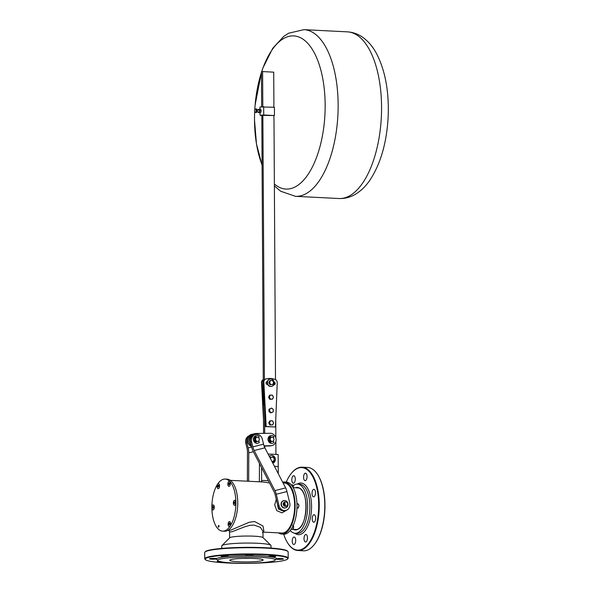 <?xml version="1.0" encoding="UTF-8"?>
<svg xmlns="http://www.w3.org/2000/svg" width="593" height="593" viewBox="0 0 593 593"><rect width="100%" height="100%" fill="white"/><g stroke="black" fill="none" stroke-linecap="round" stroke-linejoin="round"><path stroke-width="0.89" d="M271.001 437.434L270.994 437.16A0.452 0.4 77.8 0 0 270.401 436.745A3.002 2.646 77.8 0 0 269.111 438.583L269.852 439.028M272.795 441.333L273.625 441.703A0.563 0.497 -102.2 0 1 273.751 442.689A3.921 3.462 -102.2 0 1 272.528 443.253A3.921 3.462 -102.2 0 1 268.325 440.154A3.921 3.462 -102.2 0 1 270.875 435.588A3.921 3.462 -102.2 0 1 273.64 436.3A0.563 0.497 -102.2 0 1 273.543 437.278L272.943 437.508M270.771 435.61A3.921 3.462 77.8 0 0 270.667 435.633A3.921 3.462 77.8 0 0 268.11 440.199A3.921 3.462 77.8 0 0 272.32 443.305A3.921 3.462 77.8 0 0 272.424 443.275M270.401 436.745A0.452 0.4 -102.2 0 1 270.786 437.204L270.793 437.478A2.12 1.868 77.8 0 0 269.645 438.976M269.859 439.687L269.133 440.08A3.002 2.646 77.8 0 0 270.497 442.015A0.452 0.4 77.8 0 0 271.075 441.637L271.068 441.362M269.237 439.761L269.637 439.739A2.12 1.868 77.8 0 0 270.86 441.414L270.875 441.259M270.86 441.414L270.868 441.681A0.452 0.4 -102.2 0 1 270.66 442.074M269.852 439.695A1.875 1.653 77.8 0 0 270.141 440.48M271.461 437.323A2.12 1.868 77.8 0 0 269.889 439.813A2.12 1.868 77.8 0 0 272.35 441.437M272.061 437.234A2.12 1.868 77.8 0 0 270.275 439.732A2.12 1.868 77.8 0 0 273.959 439.176A2.12 1.868 77.8 0 0 272.061 437.234M261.809 115.138L263.381 403.611L264.374 403.396M261.809 115.361L274.455 115.539L263.715 114.998L260.06 115.257L261.706 115.509M259.86 110.728L259.504 111.595A1.668 0.763 -87.1 0 0 259.497 109.935L259.86 110.728L261.076 110.787L260.623 109.223L259.4 109.164L259.497 109.935A1.668 0.763 -87.1 0 0 258.83 109.253A1.668 0.763 -87.1 0 0 258.296 109.838M259.423 112.477L258.844 112.566A1.668 0.763 -87.1 0 0 259.504 111.595L259.423 112.477L260.638 112.544L260.987 111.669A1.668 0.763 92.9 0 1 260.964 111.766L260.979 110.009M258.185 111.921A1.668 0.763 -87.1 0 0 258.844 112.566L258.177 111.884M258.17 110.224L258.518 109.349L259.4 109.164M258.533 112.67L260.638 112.544M261.039 110.268L261.039 110.261A1.668 0.763 92.9 0 1 261.039 110.268A1.668 0.763 92.9 0 1 260.987 111.669M257.006 111.862L258.971 111.958A1.045 0.482 -87.1 0 0 259.148 111.892M258.466 111.936A1.253 0.571 -87.1 0 0 259.082 111.995A1.253 0.571 -87.1 0 0 259.415 110.787A1.253 0.571 -87.1 0 0 259.185 109.853A1.253 0.571 -87.1 0 0 258.57 109.853M255.042 109.149L255.309 109.075A1.668 0.763 -87.1 0 0 254.671 109.95A1.668 0.763 -87.1 0 0 254.649 110.046L254.908 109.349A1.838 0.845 92.9 0 1 255.042 109.149M255.887 109.142L255.983 109.757A1.668 0.763 -87.1 0 0 255.309 109.075L255.746 109.001A1.838 0.845 92.9 0 1 255.887 109.142L256.91 109.194L257.273 110.431L256.243 110.38A1.838 0.845 92.9 0 1 256.25 110.728L255.991 111.417A1.668 0.763 -87.1 0 0 255.983 109.757L256.243 110.38M255.991 111.417L255.902 112.114A1.838 0.845 92.9 0 1 255.768 112.314L255.331 112.388A1.668 0.763 -87.1 0 0 255.991 111.417M255.331 112.388L255.064 112.47A1.838 0.845 92.9 0 1 254.923 112.329L254.656 111.706A1.668 0.763 -87.1 0 0 255.331 112.388M254.656 111.706L254.567 111.084L254.656 111.706A1.668 0.763 -87.1 0 1 254.597 111.447L254.605 111.454M254.649 110.046A1.668 0.763 -87.1 0 0 254.597 111.447M255.768 112.314L256.791 112.373A1.838 0.845 -87.1 0 0 256.932 112.166L255.902 112.114M256.25 110.728L257.273 110.78L256.932 112.166M256.791 112.373L255.064 112.47M256.91 109.194A1.838 0.845 -87.1 0 0 256.776 109.053L255.746 109.001M260.023 109.194L260.016 106.962L274.411 107.244L274.455 115.539M261.995 164.691A76.675 35.157 92.9 0 1 254.516 120.097A76.675 35.157 92.9 0 1 254.538 116.287A76.675 35.157 92.9 0 1 254.538 116.25A76.675 35.157 92.9 0 1 254.679 111.766A166.885 166.885 0 0 0 254.538 116.287M261.454 72.324L255.101 105.161A166.885 166.885 0 0 0 254.782 109.623A76.675 35.157 92.9 0 1 255.101 105.161A76.675 35.157 92.9 0 1 255.101 105.124A76.675 35.157 92.9 0 1 261.454 72.398M261.654 71.79A76.675 35.157 92.9 0 1 309.272 45.098A76.675 35.157 92.9 0 1 320.531 144.477A76.675 35.157 92.9 0 1 274.366 184M275.5 379.624L273.996 119.779A166.878 147.19 -102.2 0 1 273.833 115.665M273.788 107.214A166.878 147.19 -102.2 0 1 273.899 103.323L273.714 72.153L262.61 71.583L262.81 106.681M388.296 111.921L388.296 111.921A76.675 35.157 92.9 0 1 387.733 123.01A76.675 35.157 92.9 0 1 387.733 123.018A166.885 166.885 0 0 0 388.296 111.921C388.615 88.935 384.709 69.529 376.577 53.696C372.834 46.588 368.016 40.991 362.138 36.899C357.661 33.875 352.731 32.192 347.357 31.852A83.443 38.256 92.9 0 1 381.336 117.132A83.443 38.256 92.9 0 1 338.899 198.522C344.274 198.729 349.344 197.558 354.11 195.001C360.374 191.532 365.733 186.447 370.173 179.753C379.876 164.824 385.724 145.915 387.733 123.01M266.642 378.801A18.917 16.686 -102.2 0 1 275.063 379.424A3.336 2.943 -102.2 0 1 277.242 382.9L275.434 426.982L266.175 426.508L263.848 382.218A3.336 2.943 -102.2 0 1 265.99 378.964A18.917 16.686 -102.2 0 1 266.642 378.801L266.064 378.927A18.917 16.686 77.8 0 0 265.412 379.083A3.336 2.943 77.8 0 0 264.396 379.609L262.862 115.109M261.654 106.696L261.454 71.835L262.61 71.583M272.446 384.679A2.305 2.031 -102.2 0 0 272.743 384.501L273.232 383.671A2.083 1.838 -102.2 0 1 271.638 384.627L270.097 384.731L271.638 384.627A2.083 1.838 -102.2 0 1 270.023 383.508L270.408 384.39L269.793 384.523L268.911 382.789L269.526 382.655L270.023 383.508A2.083 1.838 -102.2 0 1 270.015 381.432L268.911 382.403L269.771 380.758L270.386 380.624L270.015 381.432A2.083 1.838 -102.2 0 1 271.609 380.476L270.067 380.58A2.305 2.031 -102.2 0 0 269.771 380.758M272.417 380.536L271.609 380.476A2.083 1.838 -102.2 0 1 273.217 381.595L272.721 380.743A2.305 2.031 -102.2 0 0 272.417 380.536M273.603 382.47L273.217 381.595A2.083 1.838 -102.2 0 1 273.232 383.671L273.603 382.856A2.305 2.031 -102.2 0 0 273.603 382.47M269.526 382.655A2.305 2.031 -102.2 0 1 269.526 382.27M268.911 382.789A2.305 2.031 -102.2 0 1 268.911 382.403M272.224 399.259A2.305 2.031 -102.2 0 0 272.521 399.082L273.01 398.251A2.083 1.838 -102.2 0 1 271.416 399.208L269.867 399.311L271.416 399.208A2.083 1.838 -102.2 0 1 269.8 398.088L270.186 398.97L269.57 399.104L268.688 397.369L269.304 397.236L269.8 398.088A2.083 1.838 -102.2 0 1 269.785 396.02L268.688 396.984L269.548 395.338L270.156 395.205L269.785 396.02A2.083 1.838 -102.2 0 1 271.386 395.057L269.845 395.16A2.305 2.031 -102.2 0 0 269.548 395.338M272.194 395.116L271.386 395.057A2.083 1.838 -102.2 0 1 272.995 396.176L272.498 395.323A2.305 2.031 -102.2 0 0 272.194 395.116M273.38 397.051L272.995 396.176A2.083 1.838 -102.2 0 1 273.01 398.251L273.38 397.436A2.305 2.031 -102.2 0 0 273.38 397.051M269.304 397.236A2.305 2.031 -102.2 0 1 269.304 396.85M268.688 397.369A2.305 2.031 -102.2 0 1 268.688 396.984M270.564 412.81A2.305 2.031 -102.2 0 0 270.912 412.847L272.35 412.283A2.083 1.838 -102.2 0 1 270.497 412.105L271.179 412.676L270.564 412.81L269.089 411.698L270.497 412.105A2.083 1.838 -102.2 0 1 269.622 410.23L269.541 411.216L268.925 411.349L268.977 409.4L269.593 409.274L269.622 410.23A2.083 1.838 -102.2 0 1 270.601 408.525L269.163 409.088L270.601 408.525A2.083 1.838 -102.2 0 1 272.454 408.703L271.653 408.154A2.305 2.031 -102.2 0 0 271.312 408.125M273.136 409.266L272.454 408.703A2.083 1.838 -102.2 0 1 273.329 410.578L273.299 409.615A2.305 2.031 -102.2 0 0 273.136 409.266M273.24 411.564L273.329 410.578A2.083 1.838 -102.2 0 1 272.35 412.283L273.062 411.883A2.305 2.031 -102.2 0 0 273.24 411.564M272.372 424.973A2.305 2.031 -102.2 0 0 272.669 424.796L273.158 423.965A2.083 1.838 -102.2 0 1 271.564 424.922L270.023 425.025L271.564 424.922A2.083 1.838 -102.2 0 1 269.956 423.802L270.334 424.684L269.719 424.818L268.837 423.083L269.452 422.95L269.956 423.802A2.083 1.838 -102.2 0 1 269.941 421.727L268.837 422.698L269.696 421.052L270.312 420.919L269.941 421.727A2.083 1.838 -102.2 0 1 271.535 420.771L269.993 420.874A2.305 2.031 -102.2 0 0 269.696 421.052M272.35 420.83L271.535 420.771A2.083 1.838 -102.2 0 1 273.143 421.89L272.647 421.037A2.305 2.031 -102.2 0 0 272.35 420.83M273.529 422.765L273.143 421.89A2.083 1.838 -102.2 0 1 273.158 423.965L273.529 423.15A2.305 2.031 -102.2 0 0 273.529 422.765M269.452 422.95A2.305 2.031 -102.2 0 1 269.452 422.564M268.837 423.083A2.305 2.031 -102.2 0 1 268.837 422.698M256.354 437.412L256.346 437.137A0.452 0.4 77.8 0 0 255.753 436.722A3.002 2.646 77.8 0 0 254.464 438.561L255.205 439.005M258.148 441.311L258.978 441.681A0.563 0.497 -102.2 0 1 259.104 442.675A3.921 3.462 -102.2 0 1 257.881 443.238A3.921 3.462 -102.2 0 1 253.678 440.132A3.921 3.462 -102.2 0 1 256.228 435.566A3.921 3.462 -102.2 0 1 258.993 436.278A0.563 0.497 -102.2 0 1 258.896 437.256L258.296 437.486M256.124 435.596A3.921 3.462 77.8 0 0 256.02 435.618A3.921 3.462 77.8 0 0 253.463 440.176A3.921 3.462 77.8 0 0 257.673 443.282A3.921 3.462 77.8 0 0 257.777 443.26M255.753 436.722A0.452 0.4 -102.2 0 1 256.139 437.182L256.146 437.456A2.12 1.868 77.8 0 0 254.997 438.953M255.494 440.458A1.875 1.653 77.8 0 1 255.205 439.672L254.486 440.058A3.002 2.646 77.8 0 0 255.85 441.993A0.452 0.4 77.8 0 0 256.428 441.622L256.421 441.34M254.59 439.739L254.99 439.717M254.997 439.732A2.12 1.868 77.8 0 0 256.213 441.392L256.22 441.666A0.452 0.4 -102.2 0 1 256.013 442.052M256.813 437.3A2.12 1.868 77.8 0 0 255.242 439.791A2.12 1.868 77.8 0 0 257.703 441.414M257.377 437.211A2.12 1.868 77.8 0 0 255.627 439.709A2.12 1.868 77.8 0 0 259.311 439.131A2.12 1.868 77.8 0 0 257.377 437.211M267.324 381.647A3.758 3.313 77.8 0 0 267.636 384.442A13.202 11.645 77.8 0 0 267.525 384.464A1.401 1.23 -102.2 0 1 266.865 381.751A16.004 14.113 -102.2 0 1 267.258 381.655A16.004 14.113 -102.2 0 1 267.324 381.647A3.758 3.313 -102.2 0 1 269.756 379.112A3.758 3.313 -102.2 0 1 269.911 379.083M270.831 378.986A3.758 3.313 -102.2 0 1 273.781 384.672A3.758 3.313 -102.2 0 1 271.646 386.391A3.758 3.313 -102.2 0 1 267.613 383.419A3.758 3.313 -102.2 0 1 270.06 379.046A3.758 3.313 -102.2 0 1 270.831 378.986M271.49 386.414A3.758 3.313 -102.2 0 1 271.335 386.451A3.758 3.313 -102.2 0 1 267.636 384.442L267.376 384.494M274.107 382.085A16.004 14.113 -102.2 0 1 274.218 382.122A1.401 1.23 -102.2 0 1 273.707 384.813M263.24 379.616A3.336 2.943 77.8 0 0 261.543 382.715L263.477 419.547M273.899 384.835A1.401 1.23 77.8 0 0 274.174 382.611M264.389 403.663L263.381 403.611M264.396 379.609A3.336 2.943 77.8 0 0 263.27 382.344L265.597 426.634L266.175 426.508M264.434 404.426L263.388 404.648L263.403 407.05L262.121 382.589A3.336 2.943 -102.2 0 1 263.248 379.854M263.403 407.05L263.559 433.372M265.597 426.634L275.434 426.982M251.254 445.358A6.256 5.522 -102.2 0 1 248.66 438.946A6.256 5.522 -102.2 0 1 252.826 434.098A6.256 5.522 -102.2 0 1 253.411 434.009M252.826 434.098L251.677 434.343A6.256 5.522 77.8 0 0 247.437 440.043A6.256 5.522 77.8 0 0 251.499 446.366M251.558 436.492A6.256 5.522 -102.2 0 1 255.131 433.602A6.256 5.522 -102.2 0 1 256.087 433.49L270.163 433.268A6.256 5.522 -102.2 0 1 276.019 438.864A6.256 5.522 -102.2 0 1 271.846 445.61L270.697 445.854A6.256 5.522 -102.2 0 1 269.741 445.966L264.115 446.055M255.131 433.602L253.982 433.846A6.256 5.522 77.8 0 0 250.75 443.267M271.846 445.61A6.256 5.522 -102.2 0 1 270.897 445.721L264.033 445.825M270.86 441.451A2.127 1.875 -102.2 0 1 269.6 439.754M269.6 438.976A2.127 1.875 -102.2 0 1 270.793 437.456M264.708 433.35L264.552 406.805M264.789 447.641L264.782 446.047M275.738 419.555L275.841 437.99M275.864 441.533L275.938 454.408M249.697 558.324A16.686 1.809 -0.4 0 1 243.234 558.369M219.091 526.288L218.432 527.259L218.417 525.598L218.861 525.509L219.091 526.288M218.417 525.598L218.899 525.628M218.202 526.48L219.032 526.517M218.698 486.052L218.039 487.023L218.024 485.37L218.469 485.274L218.698 486.052M218.024 485.37L218.506 485.393M217.809 486.245L218.639 486.29M218.231 483.658A2.505 1.149 92.8 0 1 218.372 483.651A2.505 1.149 92.8 0 1 219.403 486.208A2.505 1.149 92.8 0 1 218.128 488.647A2.505 1.149 92.8 0 1 217.097 486.245A2.505 1.149 92.8 0 1 218.231 483.658M218.432 483.658A2.505 1.149 92.8 0 1 218.483 483.658A2.505 1.149 92.8 0 1 219.514 486.208A2.505 1.149 92.8 0 1 218.239 488.654A2.505 1.149 92.8 0 1 218.187 488.647M234.984 502.686L234.324 503.657L234.309 502.004L234.754 501.908L234.984 502.686M234.309 502.004L234.791 502.026M234.094 502.879L234.924 502.923M234.517 500.292A2.505 1.149 92.8 0 1 234.658 500.284A2.505 1.149 92.8 0 1 235.688 502.842A2.505 1.149 92.8 0 1 234.413 505.28A2.505 1.149 92.8 0 1 233.383 502.879A2.505 1.149 92.8 0 1 234.517 500.292M234.717 500.292A2.505 1.149 92.8 0 1 234.769 500.292A2.505 1.149 92.8 0 1 235.792 502.849A2.505 1.149 92.8 0 1 234.524 505.288A2.505 1.149 92.8 0 1 234.472 505.28M287.531 559.08L287.946 558.665A41.718 4.522 179.6 0 0 288.191 558.169A41.718 4.522 179.6 0 0 248.245 553.936A41.718 4.522 179.6 0 0 204.904 558.361A41.718 4.522 179.6 0 0 204.748 558.754A41.718 4.522 179.6 0 0 205 559.243L205.415 559.651A41.302 4.47 -0.4 0 1 205.319 558.776A41.302 4.47 -0.4 0 1 250.483 554.396A41.302 4.47 -0.4 0 1 287.531 559.08A41.302 4.47 -0.4 0 1 246.503 563.35A41.302 4.47 -0.4 0 1 205.415 559.651M204.748 558.754L204.704 552.535A41.718 4.522 -0.4 0 1 204.859 552.142A41.718 4.522 -0.4 0 1 204.948 552.039A41.718 4.522 -0.4 0 1 246.391 547.724A41.718 4.522 -0.4 0 1 287.894 551.46A41.718 4.522 -0.4 0 1 288.146 551.95L288.191 558.169M221.182 561.786A3.758 0.408 -0.4 0 1 217.171 561.408A3.758 0.408 -0.4 0 1 218.572 561.082M225.918 556.649A3.758 0.408 -0.4 0 1 221.233 556.286A3.758 0.408 -0.4 0 1 224.984 555.856A3.758 0.408 -0.4 0 1 228.742 556.234A3.758 0.408 -0.4 0 1 228.409 556.404L225.918 556.649A30.035 3.254 179.6 0 0 216.727 558.628L216.445 558.984A3.758 0.408 -0.4 0 1 212.227 559.192A3.758 0.408 -0.4 0 1 209.462 558.821A3.758 0.408 -0.4 0 1 212.539 558.398A3.758 0.408 -0.4 0 1 216.727 558.628L216.445 558.984A30.035 3.254 179.6 0 0 217.624 559.985M247.422 555.619A3.758 0.408 -0.4 0 1 245.584 555.285A3.758 0.408 -0.4 0 1 249.334 554.848A3.758 0.408 -0.4 0 1 253.092 555.233A3.758 0.408 -0.4 0 1 250.676 555.626L247.422 555.619A30.035 3.254 179.6 0 0 228.409 556.404M268.377 556.501A3.758 0.408 -0.4 0 1 268.258 556.397A3.758 0.408 -0.4 0 1 272.009 555.967A3.758 0.408 -0.4 0 1 275.767 556.345A3.758 0.408 -0.4 0 1 270.475 556.753L268.377 556.501A30.035 3.254 179.6 0 0 250.676 555.626M275.33 559.577A30.035 3.254 179.6 0 0 276.212 559.125L276.494 558.776A3.758 0.408 -0.4 0 1 280.711 558.562A3.758 0.408 -0.4 0 1 283.476 558.932A3.758 0.408 -0.4 0 1 280.4 559.355A3.758 0.408 -0.4 0 1 276.212 559.125L276.494 558.776A30.035 3.254 179.6 0 0 270.475 556.753M271.705 561.452A3.758 0.408 -0.4 0 1 271.713 561.467A3.758 0.408 -0.4 0 1 269.289 561.867M287.894 551.46L287.472 551.053A41.302 4.47 179.6 0 0 246.391 547.354A41.302 4.47 179.6 0 0 205.363 551.623L204.948 552.039M217.801 560.051A28.79 3.121 179.6 0 0 217.69 560.326A28.79 3.121 179.6 0 0 246.503 563.239A28.79 3.121 179.6 0 0 275.263 559.918A28.79 3.121 179.6 0 0 247.392 556.997A28.79 3.121 179.6 0 0 217.801 560.051M254.167 558.465A16.686 1.809 179.6 0 0 229.787 560.237A16.686 1.809 179.6 0 0 246.495 561.927A16.686 1.809 179.6 0 0 263.166 560.007A16.686 1.809 179.6 0 0 254.167 558.465M274.122 459.797L274.485 460.183A3.002 2.646 77.8 0 1 273.165 462.006A0.452 0.4 77.8 0 1 272.58 461.584L272.572 461.332A2.12 1.868 -102.2 0 1 271.92 461.413M270.26 458.204A2.12 1.868 -102.2 0 1 271.653 457.21M270.467 458.611A2.12 1.868 -102.2 0 1 274.151 459.078A2.12 1.868 -102.2 0 1 271.831 461.243M270.163 458.026A2.12 1.868 -102.2 0 1 270.734 457.492L270.823 457.529M271.008 548.065L270.994 545.56A24.617 2.668 179.6 0 0 270.845 545.271L262.914 537.54A16.686 1.809 179.6 0 0 254.012 536.191A16.686 1.809 179.6 0 0 231.515 537.117A16.686 1.809 179.6 0 0 229.736 537.769L221.908 545.612A24.617 2.668 179.6 0 0 221.767 545.901L221.782 548.406M270.845 545.271A24.617 2.668 179.6 0 0 257.718 543.284A24.617 2.668 179.6 0 0 221.908 545.612M285.337 507.956A3.758 3.313 -102.2 0 1 285.189 507.993A3.758 3.313 -102.2 0 1 282.817 507.519L282.691 507.43A3.758 3.313 -102.2 0 1 281.46 502.382L281.534 502.249A3.758 3.313 -102.2 0 1 283.602 500.655A3.758 3.313 -102.2 0 1 283.758 500.625M284.514 510.699A6.256 5.522 -102.2 0 1 284.462 510.714A6.256 5.522 -102.2 0 1 277.606 504.776M287.197 509.861L281.979 512.871L276.768 510.625L274.7 504.902L276.286 499.336M277.101 502.694L278.406 509.002L283.454 510.929L284.462 510.714M227.845 530.364L230.833 530.127L249.127 522.277L254.59 521.521L263.025 526.028L263.863 531.12L262.499 532.596M263.01 537.636L262.966 531.328L260.46 527.362L253.937 525.05L249.609 525.405L244.798 526.769L232.137 531.684L230.062 531.965L228.238 530.157M269.511 482.947L262.988 481.976L230.314 480.36M260.846 481.872L261.787 480.879L263.27 480.426L268.414 480.819M274.403 466.224A8.346 0.904 -0.4 0 1 278.236 466.958L278.147 454.52L268.095 454.023M278.236 466.958A8.346 0.904 -0.4 0 1 278.236 466.965L278.28 473.711M270.126 457.952A2.127 1.875 -102.2 0 1 270.69 457.47M283.069 482.961L284.366 483.028A25.032 11.482 92.8 0 1 294.654 507.067A25.032 11.482 92.8 0 1 283.306 532.914A25.032 11.482 92.8 0 1 281.897 533.033L262.973 532.099M277.887 505.918A6.256 5.522 77.8 0 0 284.558 510.692L285.715 510.447A6.256 5.522 -102.2 0 0 289.747 502.983L286.968 491.56A8.346 3.929 -104.1 0 0 285.626 487.913L264.886 447.826A8.346 3.929 75.9 0 1 263.544 444.179L262.321 439.146A6.256 5.522 -102.2 0 0 255.65 434.373A6.256 5.522 -102.2 0 0 251.61 441.837L252.84 446.87A8.346 3.929 -104.1 0 0 254.182 450.517L274.915 490.604A8.346 3.929 75.9 0 1 276.264 494.251L279.044 505.673L277.887 505.918L275.108 494.495A5.841 2.75 -104.1 0 0 274.166 491.945L253.433 451.859A10.844 5.107 75.9 0 1 251.684 447.122L250.461 442.081L251.61 441.837M256.213 441.481A2.127 1.875 -102.2 0 1 254.864 439.754M254.871 438.953A2.127 1.875 -102.2 0 1 256.146 437.426M255.65 434.373L254.493 434.617A6.256 5.522 77.8 0 0 250.461 442.081M285.715 510.447A6.256 5.522 -102.2 0 1 279.044 505.673M247.385 481.205L247.474 451.962A8.346 3.929 -104.1 0 0 246.992 448.13L245.769 443.097L246.925 442.845L248.148 447.885A10.844 5.107 75.9 0 1 248.771 452.867L248.682 481.271M249.045 435.862A6.256 5.522 77.8 0 0 245.769 443.097M259.378 481.798L259.438 463.467M246.925 442.845A6.256 5.522 -102.2 0 1 248.2 437.034M284.677 500.529A3.758 3.313 -102.2 0 1 288.013 503.991A3.758 3.313 -102.2 0 1 285.492 507.927A3.758 3.313 -102.2 0 1 283.12 507.452A3.758 3.313 -102.2 0 1 281.393 503.59A3.758 3.313 -102.2 0 1 283.914 500.588A3.758 3.313 -102.2 0 1 284.677 500.529M272.75 456.721A0.452 0.4 -102.2 0 1 272.921 456.788A3.002 2.646 -102.2 0 1 274.262 458.737L274.47 458.693A3.002 2.646 77.8 0 0 273.128 456.736A0.452 0.4 77.8 0 0 272.543 457.107L272.55 457.159M270.949 457.448L270 457.01A0.563 0.497 -102.2 0 1 269.882 456.017A3.921 3.462 -102.2 0 1 271.068 455.476A3.921 3.462 -102.2 0 1 275.263 458.537A3.921 3.462 -102.2 0 1 272.802 463.126M274.107 459.871L274.27 460.235A3.002 2.646 -102.2 0 1 272.965 462.051L273.165 462.006M269.556 456.84A0.563 0.497 77.8 0 0 269.785 457.055L270.734 457.492M270.964 455.506A3.921 3.462 77.8 0 0 270.86 455.528A3.921 3.462 77.8 0 0 269.667 456.061A0.563 0.497 77.8 0 0 269.511 456.758M285.203 501.915L284.625 501.908L285.544 506.444L286.026 506.274M285.396 506.474L284.484 501.945M284.329 506.185L285.87 506.081A2.083 1.838 -102.2 0 1 285.841 501.937A2.083 1.838 -102.2 0 1 285.87 506.081L284.329 506.185A2.305 2.031 -102.2 0 1 284.025 505.977L283.143 504.25A2.305 2.031 -102.2 0 1 283.143 503.865L284.003 502.219A2.305 2.031 -102.2 0 1 284.299 502.041L284.914 501.908A2.305 2.031 -102.2 0 0 284.618 502.086L283.758 503.731L283.143 503.865M284.944 506.051A2.305 2.031 -102.2 0 1 284.64 505.844L284.025 505.977M284.914 501.908L286.656 501.989A2.305 2.031 -102.2 0 1 286.953 502.197L287.835 503.931A2.305 2.031 -102.2 0 1 287.835 504.317L286.975 505.962A2.305 2.031 -102.2 0 1 286.678 506.14M283.143 504.25L283.758 504.117A2.305 2.031 -102.2 0 1 283.758 503.731M284.003 502.219L284.618 502.086M283.758 504.117L284.64 505.844M211.879 508.082A26.077 11.956 -87.2 0 0 222.597 531.15A26.077 11.956 -87.2 0 0 235.829 505.696A26.077 11.956 -87.2 0 0 225.17 479.062A26.077 11.956 -87.2 0 0 213.391 494.392A26.077 11.956 -87.2 0 0 211.871 507.245M229.476 521.566A2.505 1.149 92.8 0 1 229.528 521.566A2.505 1.149 92.8 0 1 230.395 522.603A2.505 1.149 92.8 0 1 230.38 525.228A2.505 1.149 92.8 0 1 229.283 526.562A2.505 1.149 92.8 0 1 229.232 526.554M229.194 481.338A2.505 1.149 92.8 0 1 229.246 481.338A2.505 1.149 92.8 0 1 230.277 483.888A2.505 1.149 92.8 0 1 229.002 486.334A2.505 1.149 92.8 0 1 228.95 486.327M213.191 504.932A2.505 1.149 92.8 0 1 213.243 504.932A2.505 1.149 92.8 0 1 214.266 507.482A2.505 1.149 92.8 0 1 212.998 509.928A2.505 1.149 92.8 0 1 212.946 509.921M222.597 531.15L224.451 531.246A26.077 11.956 -87.2 0 0 237.682 505.792A26.077 11.956 -87.2 0 0 227.023 479.159L225.17 479.062M283.691 534.167A41.302 18.946 92.8 0 0 288.139 543.699A41.302 18.946 92.8 0 0 312.748 536.272A41.302 18.946 92.8 0 0 315.38 482.843A41.302 18.946 92.8 0 0 291.623 473.029A41.302 18.946 92.8 0 0 286.256 482.079A26.077 11.956 92.8 0 1 296.93 508.712A26.077 11.956 92.8 0 1 283.699 534.167L281.845 534.078A26.077 11.956 92.8 0 1 278.554 532.87M282.661 482.176A26.077 11.956 92.8 0 1 284.418 481.99A26.077 11.956 92.8 0 1 295.077 508.616A26.077 11.956 92.8 0 1 281.845 534.078M293.194 485.697A24.617 11.289 92.8 0 1 297.523 484.096A24.617 11.289 92.8 0 1 307.589 509.239A24.617 11.289 92.8 0 1 295.099 533.263A24.617 11.289 92.8 0 1 290.244 530.49M293.854 537.065A3.758 1.72 92.8 0 1 294.158 537.013A3.758 1.72 92.8 0 1 295.581 541.854A3.758 1.72 92.8 0 1 293.794 544.515A3.758 1.72 92.8 0 1 292.245 541.016A3.758 1.72 92.8 0 1 293.854 537.065M304.439 536.02A3.758 1.72 92.8 0 1 305.929 534.478A3.758 1.72 92.8 0 1 307.33 536.457A3.758 1.72 92.8 0 1 305.558 541.98A3.758 1.72 92.8 0 1 304.135 539.897A3.758 1.72 92.8 0 1 304.439 536.02M312.214 519.068A3.758 1.72 92.8 0 1 314.127 514.731A3.758 1.72 92.8 0 1 314.579 514.887A3.758 1.72 92.8 0 1 315.617 519.068A3.758 1.72 92.8 0 1 313.756 522.233A3.758 1.72 92.8 0 1 312.214 519.068M312.63 496.119A3.758 1.72 92.8 0 1 313.074 489.781A3.758 1.72 92.8 0 1 313.949 489.336A3.758 1.72 92.8 0 1 315.483 493.168A3.758 1.72 92.8 0 1 313.578 496.838A3.758 1.72 92.8 0 1 312.63 496.119M305.439 480.626A3.758 1.72 92.8 0 1 305.128 480.671A3.758 1.72 92.8 0 1 303.705 475.838A3.758 1.72 92.8 0 1 305.499 473.17A3.758 1.72 92.8 0 1 307.048 476.676A3.758 1.72 92.8 0 1 305.439 480.626M294.854 481.664A3.758 1.72 92.8 0 1 293.365 483.206A3.758 1.72 92.8 0 1 291.964 481.234A3.758 1.72 92.8 0 1 293.735 475.712A3.758 1.72 92.8 0 1 295.158 477.795A3.758 1.72 92.8 0 1 294.854 481.664M288.265 543.877A41.718 19.132 -87.2 0 0 288.391 544.07A41.718 19.132 -87.2 0 0 297.96 550.534A41.718 19.132 -87.2 0 0 319.13 509.802A41.718 19.132 -87.2 0 0 302.074 467.195A41.718 19.132 -87.2 0 0 291.912 472.688A41.718 19.132 -87.2 0 0 291.771 472.858M313.823 545.137A41.302 18.946 -87.2 0 0 313.964 544.974A41.302 18.946 -87.2 0 0 317.448 474.304A41.302 18.946 -87.2 0 0 317.322 474.118M302.074 467.195L307.626 467.469A41.718 19.132 92.8 0 1 317.196 473.933A41.718 19.132 92.8 0 1 313.675 545.315A41.718 19.132 92.8 0 1 303.52 550.808L297.96 550.534M297.656 487.906A20.837 9.555 92.8 0 1 298.079 487.906A20.837 9.555 92.8 0 1 299.561 488.232M297.53 529.349A20.837 9.555 92.8 0 1 296.026 529.534A20.837 9.555 92.8 0 1 295.603 529.49M229.002 481.338A2.505 1.149 92.8 0 1 229.135 481.331A2.505 1.149 92.8 0 1 230.166 483.888A2.505 1.149 92.8 0 1 228.891 486.327A2.505 1.149 92.8 0 1 227.86 483.925A2.505 1.149 92.8 0 1 229.002 481.338M229.461 483.732L228.802 484.703L228.787 483.05L229.232 482.954L229.461 483.732M228.572 483.925L229.402 483.97M228.787 483.05L229.269 483.073M229.276 521.566A2.505 1.149 92.8 0 1 229.417 521.558A2.505 1.149 92.8 0 1 230.44 524.116A2.505 1.149 92.8 0 1 229.172 526.554A2.505 1.149 92.8 0 1 228.142 524.153A2.505 1.149 92.8 0 1 229.276 521.566M229.743 523.96L229.083 524.938L229.068 523.278L229.513 523.182L229.743 523.96M228.854 524.153L229.684 524.197M229.068 523.278L229.55 523.3M212.991 504.932A2.505 1.149 92.8 0 1 213.132 504.925A2.505 1.149 92.8 0 1 214.155 507.482A2.505 1.149 92.8 0 1 212.887 509.921A2.505 1.149 92.8 0 1 211.857 507.519A2.505 1.149 92.8 0 1 212.991 504.932M213.458 507.326L212.798 508.297L212.783 506.644L213.228 506.548L213.458 507.326M212.568 507.519L213.398 507.564M212.783 506.644L213.265 506.667M263.67 106.703L263.715 114.998M347.357 31.852L303.935 29.65A83.443 38.256 92.9 0 1 337.914 114.923A83.443 38.256 92.9 0 1 295.477 196.32L338.899 198.522M261.543 382.715L262.121 382.589M263.27 382.344L263.848 382.218M265.412 379.083L265.99 378.964M270.897 445.721L269.741 445.966M293.031 528.867A1.838 0.845 -87.2 0 0 293.602 527.236A1.838 0.845 -87.2 0 0 293.201 525.546A2.083 0.956 92.8 0 1 293.416 527.889A2.083 0.956 92.8 0 1 292.438 529.26L291.2 529.201M293.224 487.72A1.838 0.845 -87.2 0 0 292.92 485.311M293.246 487.765L293.112 485.497L292.364 484.866A2.083 0.956 92.8 0 1 293.15 487.587M286.968 491.56L276.264 494.251M285.626 487.913L274.915 490.604M264.886 447.826L254.182 450.517M263.544 444.179L252.84 446.87M248.148 447.885L251.654 447.003M248.771 452.867L253.359 451.71M297.523 484.096L299.747 484.207A24.617 11.289 92.8 0 1 309.813 509.35A24.617 11.289 92.8 0 1 297.323 533.374L295.099 533.263M294.78 533.24A25.87 11.867 -87.2 0 0 311.495 509.431A25.87 11.867 -87.2 0 0 297.204 484.088M293.246 529.371A21.289 9.762 -87.2 0 0 306.07 509.165A21.289 9.762 -87.2 0 0 295.299 487.787M295.907 487.817A21.096 9.673 92.8 0 1 299.272 488.083A21.096 9.673 92.8 0 1 304.239 494.732M302.823 523.337A21.096 9.673 92.8 0 1 297.234 529.467A21.096 9.673 92.8 0 1 293.854 529.401M296.952 503.776L297.886 503.82A2.083 0.956 92.8 0 1 298.739 505.948A2.083 0.956 92.8 0 1 297.679 507.986L296.96 507.949M298.279 507.593A1.838 0.845 -87.2 0 0 298.842 505.955A1.838 0.845 -87.2 0 0 298.442 504.265M272.157 441.488L272.543 441.407M271.268 437.352L271.653 437.271M259.074 109.875L257.08 109.779M260.06 115.257L260.045 112.692M303.935 29.65L288.65 33.215L283.706 36.41L272.661 48.411L263.062 67.646L261.624 71.797M295.477 196.32L280.63 191.22L274.374 185.898M261.995 165.062L256.48 143.936L254.516 120.097M257.51 441.474L257.896 441.385M256.621 437.33L257.006 437.249M292.645 525.094L293.609 526.517C293.498 528.682 293.112 529.601 292.438 529.26M292.364 484.866L291.23 484.807M217.69 560.326L217.49 559.785L217.868 559.977M275.263 559.918L275.463 559.377L275.085 559.577M271.846 457.159L271.461 457.24M272.736 461.295L272.35 461.384M261.55 467.551L261.646 481.034M229.595 531.691L229.632 537.866M286.271 482.079L284.418 481.99M298.509 487.943L293.261 487.683M296.456 529.534L291.148 529.267M288.139 543.699L288.391 544.07M317.448 474.304L317.196 473.933M299.272 488.083C309.249 491.382 307.485 527.17 297.234 529.467M297.886 503.82L298.85 505.243C298.739 507.408 298.353 508.327 297.679 507.986"/></g></svg>
